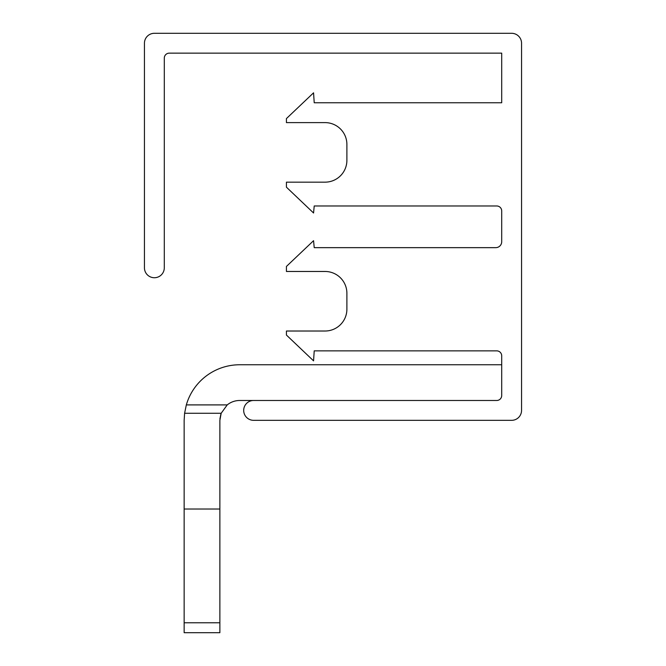 <?xml version="1.0" encoding="UTF-8"?>
<svg xmlns="http://www.w3.org/2000/svg" width="666" height="666" viewBox="0 0 666 666"><rect width="100%" height="100%" fill="white"/><g stroke="black" fill="none" stroke-linecap="round" stroke-linejoin="round"><path stroke-width="1" d="M253.613 400.482L496.744 400.482A4.962 4.962 0 0 0 501.706 395.521L501.706 355.827A4.962 4.962 0 0 0 496.744 350.865L314.219 350.865L313.561 360.855L286.43 335.056L286.43 331.019L325.066 331.019A21.836 21.836 0 0 0 346.894 309.182L346.894 293.306A21.836 21.836 0 0 0 325.066 271.47L286.43 271.47L286.43 266.442L313.561 240.684L314.219 247.652L495.754 247.652A5.952 5.952 0 0 0 501.706 241.7L501.706 210.939A4.962 4.962 0 0 0 496.744 205.977L314.219 205.977L313.561 212.995L286.43 187.188L286.43 182.159L325.066 182.159A21.836 21.836 0 0 0 346.894 160.323L346.894 144.447A21.836 21.836 0 0 0 325.066 122.611L286.43 122.611L286.43 118.573L313.561 92.824L314.219 102.764L501.706 102.764L501.706 53.147L169.264 53.147A4.962 4.962 0 0 0 164.302 58.108L164.294 267.79A9.923 9.923 0 0 1 154.37 277.73A9.923 9.923 0 0 1 144.447 267.824L144.447 43.223A9.923 9.923 0 0 1 154.379 33.3L511.63 33.3A9.923 9.923 0 0 1 521.553 43.223L521.553 410.406A9.923 9.923 0 0 1 511.63 420.329L253.613 420.329A9.923 9.923 0 0 1 243.689 410.406A9.923 9.923 0 0 1 253.613 400.482L239.718 400.482A19.847 19.847 0 0 0 227.231 404.903L221.17 413.27L184.599 413.27L186.33 404.903A55.569 55.569 0 0 1 239.718 364.76L501.706 364.76M184.599 413.27L186.33 404.903L184.599 413.27L186.33 404.903L184.599 413.27L186.33 404.903L184.599 413.27L186.33 404.903L184.599 413.27L186.33 404.903L184.599 413.27L186.33 404.903L184.599 413.27L186.33 404.903L184.599 413.27L186.33 404.903L184.599 413.27L186.33 404.903L184.599 413.27L186.33 404.903L184.599 413.27L186.33 404.903L184.599 413.27L186.33 404.903L184.599 413.27L186.33 404.903L184.599 413.27L186.33 404.903L184.599 413.27L186.33 404.903L184.599 413.27L186.33 404.903L184.599 413.27L186.33 404.903L184.599 413.27L186.33 404.903L184.599 413.27L186.33 404.903L184.599 413.27L186.33 404.903L184.599 413.27L186.33 404.903L184.599 413.27L186.33 404.903L184.599 413.27L186.33 404.903L184.599 413.27L186.33 404.903L184.599 413.27L186.33 404.903L184.599 413.27L186.33 404.903L184.599 413.27L186.33 404.903L184.599 413.27L186.33 404.903L184.599 413.27L184.149 420.329L184.599 413.27L184.149 420.329L184.599 413.27L184.149 420.329L184.599 413.27L184.149 420.329L184.599 413.27L184.149 420.329L184.599 413.27L184.149 420.329L184.599 413.27L184.149 420.329L184.599 413.27L184.149 420.329L184.599 413.27L184.149 420.329L184.599 413.27L184.149 420.329L184.599 413.27L184.149 420.329L184.599 413.27L184.149 420.329L184.599 413.27L184.149 420.329L184.599 413.27L184.149 420.329L184.599 413.27L184.149 420.329L184.599 413.27L184.149 420.329L184.599 413.27L184.149 420.329L184.599 413.27L184.149 420.329L184.599 413.27L184.149 420.329L184.599 413.27L184.149 420.329L184.599 413.27L184.149 420.329L184.599 413.27L184.149 420.329L184.599 413.27L184.149 420.329L184.599 413.27L184.149 420.329L184.599 413.27L184.149 420.329L184.599 413.27L184.149 420.329L184.599 413.27L184.149 420.329L184.599 413.27L184.149 420.329L184.599 413.27L184.149 420.329L184.149 632.7L219.872 632.7L219.872 420.329L221.17 413.27M219.872 509.024L184.149 509.024M220.904 414.019L219.93 418.856L220.904 414.019M186.33 404.903L227.231 404.903M184.149 622.777L219.872 622.777"/></g></svg>
